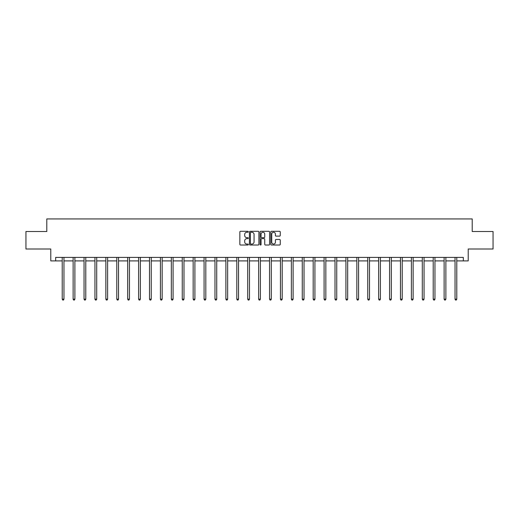 <?xml version="1.0" encoding="UTF-8"?>
<svg xmlns="http://www.w3.org/2000/svg" width="519" height="519" viewBox="0 0 519 519"><rect width="100%" height="100%" fill="white"/><g stroke="black" fill="none" stroke-linecap="round" stroke-linejoin="round"><path stroke-width="0.78" d="M248.309 231.772A0.48 0.48 0 0 0 247.829 231.292L240.531 231.292A0.688 0.688 0 0 0 239.849 231.98L239.849 244.339A0.688 0.688 0 0 0 240.531 245.026L247.829 245.026A0.48 0.48 0 0 0 248.309 244.546A0.48 0.48 0 0 0 247.829 244.066L246.882 244.066A2.199 2.199 0 0 1 244.689 241.867L244.689 240.835A2.199 2.199 0 0 1 246.882 238.643L247.829 238.643A0.48 0.48 0 0 0 248.309 238.163A0.48 0.48 0 0 0 247.829 237.676L246.882 237.676A2.199 2.199 0 0 1 244.689 235.483L244.689 234.452A2.199 2.199 0 0 1 246.882 232.253L247.829 232.253A0.48 0.48 0 0 0 248.309 231.772M279.566 236.132A0.688 0.688 0 0 0 280.254 235.444L280.254 231.98A0.688 0.688 0 0 0 279.566 231.292L271.463 231.292A0.688 0.688 0 0 0 270.775 231.98L270.775 244.339A0.688 0.688 0 0 0 271.463 245.026L279.566 245.026A0.688 0.688 0 0 0 280.254 244.339L280.254 240.148A0.688 0.688 0 0 0 279.566 239.467L276.095 239.467A0.688 0.688 0 0 0 275.414 240.148L275.414 242.23A1.836 1.836 0 0 1 273.578 244.066A1.836 1.836 0 0 1 271.735 242.23L271.735 234.088A1.836 1.836 0 0 1 273.578 232.253A1.836 1.836 0 0 1 275.414 234.088L275.414 235.444A0.688 0.688 0 0 0 276.095 236.132L279.566 236.132M55.676 260.895L55.676 257.392L463.324 257.392L463.324 260.895L468.222 260.895L468.222 249.003L493.05 249.003L493.05 231.513L472.206 231.513L472.206 218.927L46.794 218.927L46.794 231.513L25.95 231.513L25.95 249.003L50.778 249.003L50.778 260.895L62.215 260.895M258.897 231.98A0.688 0.688 0 0 0 258.215 231.292L250.113 231.292A0.688 0.688 0 0 0 249.425 231.98L249.425 244.339A0.688 0.688 0 0 0 250.113 245.026L258.215 245.026A0.688 0.688 0 0 0 258.897 244.339L258.897 231.98M260.785 231.292L268.887 231.292A0.688 0.688 0 0 1 269.575 231.98L269.575 244.339A0.688 0.688 0 0 1 268.887 245.026L265.423 245.026A0.688 0.688 0 0 1 264.735 244.339L264.735 239.324A0.688 0.688 0 0 0 264.048 238.643L261.751 238.643A0.688 0.688 0 0 0 261.063 239.324L261.063 244.546A0.48 0.48 0 0 1 260.583 245.026A0.48 0.48 0 0 1 260.103 244.546L260.103 231.98A0.688 0.688 0 0 1 260.785 231.292M63.967 260.895L73.127 260.895M74.879 260.895L84.039 260.895M85.791 260.895L94.951 260.895M96.703 260.895L105.863 260.895M107.615 260.895L116.775 260.895M118.527 260.895L127.687 260.895M129.432 260.895L138.599 260.895M140.344 260.895L149.511 260.895M151.256 260.895L160.423 260.895M162.168 260.895L171.335 260.895M173.08 260.895L182.247 260.895M183.992 260.895L193.159 260.895M194.904 260.895L204.071 260.895M205.816 260.895L214.976 260.895M216.728 260.895L225.888 260.895M227.64 260.895L236.8 260.895M238.552 260.895L247.712 260.895M249.464 260.895L258.624 260.895M260.376 260.895L269.536 260.895M271.288 260.895L280.448 260.895M282.2 260.895L291.36 260.895M293.112 260.895L302.272 260.895M304.024 260.895L313.184 260.895M314.929 260.895L324.096 260.895M325.841 260.895L335.008 260.895M336.753 260.895L345.92 260.895M347.665 260.895L356.832 260.895M358.577 260.895L367.744 260.895M369.489 260.895L378.656 260.895M380.401 260.895L389.568 260.895M391.313 260.895L400.473 260.895M402.225 260.895L411.385 260.895M413.137 260.895L422.297 260.895M424.049 260.895L433.209 260.895M434.961 260.895L444.121 260.895M445.873 260.895L455.033 260.895M456.785 260.895L463.324 260.895M250.865 232.253A0.48 0.48 0 0 0 250.385 232.733L250.385 243.586A0.48 0.48 0 0 0 250.865 244.066L251.864 244.066A2.199 2.199 0 0 0 254.057 241.867L254.057 234.452A2.199 2.199 0 0 0 251.864 232.253L250.865 232.253M264.735 234.127A1.836 1.836 0 0 0 262.899 232.291A1.836 1.836 0 0 0 261.063 234.127L261.063 236.995A0.688 0.688 0 0 0 261.751 237.676L264.048 237.676A0.688 0.688 0 0 0 264.735 236.995L264.735 234.127M64.058 257.392L64.019 257.495A0.701 0.701 0 0 0 63.967 257.761L63.967 299.165L62.215 299.165L62.215 257.761A0.701 0.701 0 0 0 62.17 257.495L62.124 257.392M63.967 299.165L63.441 300.073L62.741 300.073L62.215 299.165M74.97 257.392L74.931 257.495A0.701 0.701 0 0 0 74.879 257.761L74.879 299.165L73.127 299.165L73.127 257.761A0.701 0.701 0 0 0 73.075 257.495L73.036 257.392M74.879 299.165L74.353 300.073L73.653 300.073L73.127 299.165M85.882 257.392L85.843 257.495A0.701 0.701 0 0 0 85.791 257.761L85.791 299.165L84.039 299.165L84.039 257.761A0.701 0.701 0 0 0 83.987 257.495L83.948 257.392M85.791 299.165L85.265 300.073L84.565 300.073L84.039 299.165M96.793 257.392L96.748 257.495A0.701 0.701 0 0 0 96.703 257.761L96.703 299.165L94.951 299.165L94.951 257.761A0.701 0.701 0 0 0 94.899 257.495L94.86 257.392M96.703 299.165L96.177 300.073L95.477 300.073L94.951 299.165M107.705 257.392L107.66 257.495A0.701 0.701 0 0 0 107.615 257.761L107.615 299.165L105.863 299.165L105.863 257.761A0.701 0.701 0 0 0 105.811 257.495L105.772 257.392M107.615 299.165L107.089 300.073L106.389 300.073L105.863 299.165M118.617 257.392L118.572 257.495A0.701 0.701 0 0 0 118.527 257.761L118.527 299.165L116.775 299.165L116.775 257.761A0.701 0.701 0 0 0 116.723 257.495L116.684 257.392M118.527 299.165L118.001 300.073L117.3 300.073L116.775 299.165M129.529 257.392L129.484 257.495A0.701 0.701 0 0 0 129.432 257.761L129.432 299.165L127.687 299.165L127.687 257.761A0.701 0.701 0 0 0 127.635 257.495L127.596 257.392M129.432 299.165L128.913 300.073L128.212 300.073L127.687 299.165M140.441 257.392L140.396 257.495A0.701 0.701 0 0 0 140.344 257.761L140.344 299.165L138.599 299.165L138.599 257.761A0.701 0.701 0 0 0 138.547 257.495L138.508 257.392M140.344 299.165L139.825 300.073L139.124 300.073L138.599 299.165M151.353 257.392L151.308 257.495A0.701 0.701 0 0 0 151.256 257.761L151.256 299.165L149.511 299.165L149.511 257.761A0.701 0.701 0 0 0 149.459 257.495L149.42 257.392M151.256 299.165L150.737 300.073L150.036 300.073L149.511 299.165M162.259 257.392L162.22 257.495A0.701 0.701 0 0 0 162.168 257.761L162.168 299.165L160.423 299.165L160.423 257.761A0.701 0.701 0 0 0 160.371 257.495L160.332 257.392M162.168 299.165L161.643 300.073L160.948 300.073L160.423 299.165M173.171 257.392L173.132 257.495A0.701 0.701 0 0 0 173.08 257.761L173.08 299.165L171.335 299.165L171.335 257.761A0.701 0.701 0 0 0 171.283 257.495L171.244 257.392M173.08 299.165L172.555 300.073L171.86 300.073L171.335 299.165M184.083 257.392L184.044 257.495A0.701 0.701 0 0 0 183.992 257.761L183.992 299.165L182.247 299.165L182.247 257.761A0.701 0.701 0 0 0 182.195 257.495L182.15 257.392M183.992 299.165L183.467 300.073L182.772 300.073L182.247 299.165M194.995 257.392L194.956 257.495A0.701 0.701 0 0 0 194.904 257.761L194.904 299.165L193.159 299.165L193.159 257.761A0.701 0.701 0 0 0 193.107 257.495L193.062 257.392M194.904 299.165L194.378 300.073L193.678 300.073L193.159 299.165M205.907 257.392L205.868 257.495A0.701 0.701 0 0 0 205.816 257.761L205.816 299.165L204.071 299.165L204.071 257.761A0.701 0.701 0 0 0 204.019 257.495L203.973 257.392M205.816 299.165L205.29 300.073L204.59 300.073L204.071 299.165M216.819 257.392L216.78 257.495A0.701 0.701 0 0 0 216.728 257.761L216.728 299.165L214.976 299.165L214.976 257.761A0.701 0.701 0 0 0 214.931 257.495L214.885 257.392M216.728 299.165L216.202 300.073L215.502 300.073L214.976 299.165M227.731 257.392L227.692 257.495A0.701 0.701 0 0 0 227.64 257.761L227.64 299.165L225.888 299.165L225.888 257.761A0.701 0.701 0 0 0 225.843 257.495L225.797 257.392M227.64 299.165L227.114 300.073L226.414 300.073L225.888 299.165M238.643 257.392L238.604 257.495A0.701 0.701 0 0 0 238.552 257.761L238.552 299.165L236.8 299.165L236.8 257.761A0.701 0.701 0 0 0 236.755 257.495L236.709 257.392M238.552 299.165L238.026 300.073L237.326 300.073L236.8 299.165M249.555 257.392L249.516 257.495A0.701 0.701 0 0 0 249.464 257.761L249.464 299.165L247.712 299.165L247.712 257.761A0.701 0.701 0 0 0 247.66 257.495L247.621 257.392M249.464 299.165L248.938 300.073L248.238 300.073L247.712 299.165M260.467 257.392L260.428 257.495A0.701 0.701 0 0 0 260.376 257.761L260.376 299.165L258.624 299.165L258.624 257.761A0.701 0.701 0 0 0 258.572 257.495L258.533 257.392M260.376 299.165L259.85 300.073L259.15 300.073L258.624 299.165M271.379 257.392L271.34 257.495A0.701 0.701 0 0 0 271.288 257.761L271.288 299.165L269.536 299.165L269.536 257.761A0.701 0.701 0 0 0 269.484 257.495L269.445 257.392M271.288 299.165L270.762 300.073L270.062 300.073L269.536 299.165M282.291 257.392L282.245 257.495A0.701 0.701 0 0 0 282.2 257.761L282.2 299.165L280.448 299.165L280.448 257.761A0.701 0.701 0 0 0 280.396 257.495L280.357 257.392M282.2 299.165L281.674 300.073L280.974 300.073L280.448 299.165M293.203 257.392L293.157 257.495A0.701 0.701 0 0 0 293.112 257.761L293.112 299.165L291.36 299.165L291.36 257.761A0.701 0.701 0 0 0 291.308 257.495L291.269 257.392M293.112 299.165L292.586 300.073L291.886 300.073L291.36 299.165M304.115 257.392L304.069 257.495A0.701 0.701 0 0 0 304.024 257.761L304.024 299.165L302.272 299.165L302.272 257.761A0.701 0.701 0 0 0 302.22 257.495L302.181 257.392M304.024 299.165L303.498 300.073L302.798 300.073L302.272 299.165M315.027 257.392L314.981 257.495A0.701 0.701 0 0 0 314.929 257.761L314.929 299.165L313.184 299.165L313.184 257.761A0.701 0.701 0 0 0 313.132 257.495L313.093 257.392M314.929 299.165L314.41 300.073L313.71 300.073L313.184 299.165M325.938 257.392L325.893 257.495A0.701 0.701 0 0 0 325.841 257.761L325.841 299.165L324.096 299.165L324.096 257.761A0.701 0.701 0 0 0 324.044 257.495L324.005 257.392M325.841 299.165L325.322 300.073L324.622 300.073L324.096 299.165M336.85 257.392L336.805 257.495A0.701 0.701 0 0 0 336.753 257.761L336.753 299.165L335.008 299.165L335.008 257.761A0.701 0.701 0 0 0 334.956 257.495L334.917 257.392M336.753 299.165L336.228 300.073L335.534 300.073L335.008 299.165M347.756 257.392L347.717 257.495A0.701 0.701 0 0 0 347.665 257.761L347.665 299.165L345.92 299.165L345.92 257.761A0.701 0.701 0 0 0 345.868 257.495L345.829 257.392M347.665 299.165L347.14 300.073L346.445 300.073L345.92 299.165M358.668 257.392L358.629 257.495A0.701 0.701 0 0 0 358.577 257.761L358.577 299.165L356.832 299.165L356.832 257.761A0.701 0.701 0 0 0 356.78 257.495L356.741 257.392M358.577 299.165L358.052 300.073L357.357 300.073L356.832 299.165M369.58 257.392L369.541 257.495A0.701 0.701 0 0 0 369.489 257.761L369.489 299.165L367.744 299.165L367.744 257.761A0.701 0.701 0 0 0 367.692 257.495L367.647 257.392M369.489 299.165L368.964 300.073L368.263 300.073L367.744 299.165M380.492 257.392L380.453 257.495A0.701 0.701 0 0 0 380.401 257.761L380.401 299.165L378.656 299.165L378.656 257.761A0.701 0.701 0 0 0 378.604 257.495L378.559 257.392M380.401 299.165L379.876 300.073L379.175 300.073L378.656 299.165M391.404 257.392L391.365 257.495A0.701 0.701 0 0 0 391.313 257.761L391.313 299.165L389.568 299.165L389.568 257.761A0.701 0.701 0 0 0 389.516 257.495L389.471 257.392M391.313 299.165L390.788 300.073L390.087 300.073L389.568 299.165M402.316 257.392L402.277 257.495A0.701 0.701 0 0 0 402.225 257.761L402.225 299.165L400.473 299.165L400.473 257.761A0.701 0.701 0 0 0 400.428 257.495L400.383 257.392M402.225 299.165L401.7 300.073L400.999 300.073L400.473 299.165M413.228 257.392L413.189 257.495A0.701 0.701 0 0 0 413.137 257.761L413.137 299.165L411.385 299.165L411.385 257.761A0.701 0.701 0 0 0 411.34 257.495L411.295 257.392M413.137 299.165L412.611 300.073L411.911 300.073L411.385 299.165M424.14 257.392L424.101 257.495A0.701 0.701 0 0 0 424.049 257.761L424.049 299.165L422.297 299.165L422.297 257.761A0.701 0.701 0 0 0 422.252 257.495L422.207 257.392M424.049 299.165L423.523 300.073L422.823 300.073L422.297 299.165M435.052 257.392L435.013 257.495A0.701 0.701 0 0 0 434.961 257.761L434.961 299.165L433.209 299.165L433.209 257.761A0.701 0.701 0 0 0 433.157 257.495L433.118 257.392M434.961 299.165L434.435 300.073L433.735 300.073L433.209 299.165M445.964 257.392L445.925 257.495A0.701 0.701 0 0 0 445.873 257.761L445.873 299.165L444.121 299.165L444.121 257.761A0.701 0.701 0 0 0 444.069 257.495L444.03 257.392M445.873 299.165L445.347 300.073L444.647 300.073L444.121 299.165M456.876 257.392L456.83 257.495A0.701 0.701 0 0 0 456.785 257.761L456.785 299.165L455.033 299.165L455.033 257.761A0.701 0.701 0 0 0 454.981 257.495L454.942 257.392M456.785 299.165L456.259 300.073L455.559 300.073L455.033 299.165"/></g></svg>
